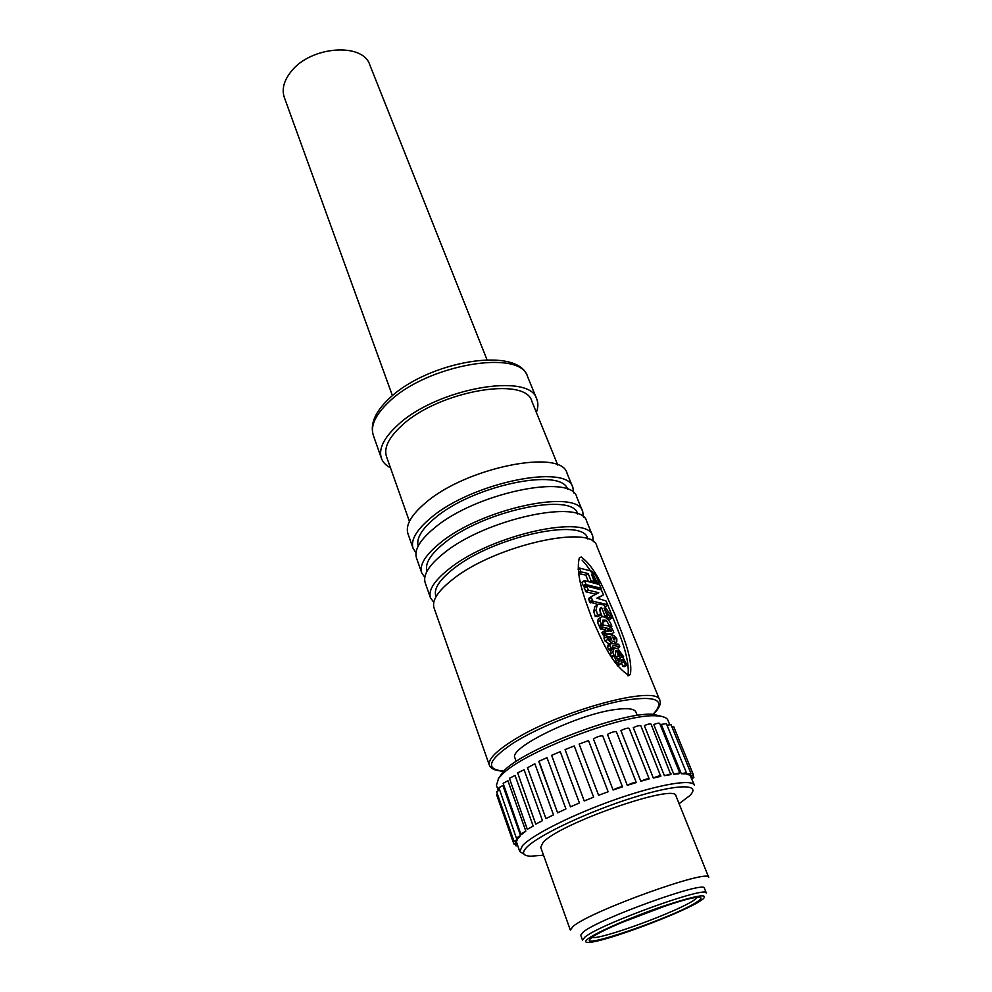 <?xml version="1.0" encoding="UTF-8"?>
<svg xmlns="http://www.w3.org/2000/svg" width="992" height="992" viewBox="0 0 992 992"><rect width="100%" height="100%" fill="white"/><g stroke="black" fill="none" stroke-linecap="round" stroke-linejoin="round"><path stroke-width="1.49" d="M701.022 900.451L703.08 898.988C708.896 893.085 695.305 895.59 662.284 906.49C631.606 917.005 596.948 932.12 588.256 938.63C584.648 941.334 584.846 942.586 588.864 942.375C604.488 942.102 683.538 912.528 701.022 900.451M585.106 936.919C601.04 923.688 708.127 885.075 706.329 893.073L704.407 888.237C706.118 880.04 599.156 918.542 583.321 931.959L580.729 935.22L582.49 940.106L585.106 936.919M697.289 901.703C675.788 916.695 572.161 952.221 591.703 937.676L592.199 937.304C604.413 927.309 683.662 897.338 697.822 897.351C702.162 897.128 701.989 898.578 697.289 901.703M592.05 937.403C599.652 940.255 677.747 911.636 694.214 900.042L697.388 897.388M621.302 922.696L665.756 905.808M573.103 926.392C590.327 911.102 710.656 867.876 708.759 877.486L675.986 795.956C676.259 782.725 558.434 823.794 542.996 842.58L540.714 847.342L570.338 930.074L573.103 926.392M679.098 803.694L689.353 795.944C702.621 783.593 677.982 783.482 632.822 797.692C587.81 811.754 537.007 835.872 526.268 847.788C521.532 853.046 523.02 855.848 530.72 856.208L543.517 855.191M523.987 854.124L519.771 851.607L522.424 845.705C532.258 834.818 573.537 814.11 616.032 799.279C658.552 784.374 692.292 778.72 694.474 785.242L689.7 774.628M498.158 779.005L503.304 771.441C523.317 749.208 623.844 711.016 653.567 714.364L662.445 716.608M669.674 724.507L667.889 720.142C666.86 717.675 663.288 716.261 657.175 715.914C626.56 712.504 522.263 752.122 501.642 775L498.641 778.348L496.434 785.28L498.244 790.413M517.737 845.804L515.852 845.816L517.303 844.589M517.006 843.733L513.906 844.031L516.559 842.196L516.274 841.365M513.906 844.031L496.657 794.852L497.389 793.935M517.464 839.257L516.621 841.278L514.054 841.427L517.464 839.257L517.105 838.24M514.054 841.427L496.657 791.864L499.373 789.843M520.564 835.549L518.27 838.066L516.361 838.054L520.564 835.549L502.857 785.49L498.889 787.735L516.361 838.054M525.834 831.135L522.127 834.111L520.788 833.987L525.834 831.135L507.916 780.754L503.13 783.308L520.788 833.987M533.2 826.138L527.298 829.3L533.2 826.138L515.046 775.446L509.417 778.311L527.298 829.3M542.5 820.669L535.742 824.116L542.5 820.669L524.098 769.742L517.626 772.855L535.742 824.116M553.499 814.878L545.922 818.574L553.499 814.878L534.849 763.766L527.595 767.721M565.924 808.914L557.616 812.845L565.924 808.914L547.014 757.69L539.016 761.199L557.591 812.795M570.45 806.868L579.427 802.962L560.269 751.688L551.626 755.309L570.45 806.868L579.427 802.962M584.238 800.966L593.638 797.196L574.244 745.947L565.068 749.592L584.238 800.966L593.638 797.196M636.306 782.564L616.392 731.786C614.643 731.302 611.68 732.158 607.476 734.365L627.304 785.304C631.594 783.147 634.595 782.229 636.306 782.564L627.304 785.304M622.492 786.842L602.714 735.841C600.197 735.717 597.097 736.734 593.427 738.904L613.081 790.016C616.863 787.921 619.988 786.867 622.492 786.842L613.081 790.016M608.133 791.765L588.529 740.602L579.13 744.062L598.585 795.286L608.133 791.765L598.585 795.286M690.048 775.484L693.482 775.025L690.978 776.686M686.749 774.157L690.978 773.438L689.155 774.926L686.749 774.157L686.278 773.016M685.112 773.896L681.293 773.723L661.28 724.42L666.351 723.577L686.377 772.706L685.112 773.896M678.95 773.785L673.804 774.219L653.728 724.52C657.026 723.242 658.986 722.858 659.643 723.366L679.731 772.892L678.95 773.785M670.778 774.603L664.392 775.657L644.329 725.598C647.974 724.061 650.231 723.565 651.062 724.11L670.778 774.603M660.784 776.376L653.319 778.026L633.28 727.632C637.236 725.846 639.753 725.226 640.832 725.784L660.784 776.376M640.844 781.262C645.085 779.278 647.875 778.484 649.19 778.894L640.844 781.262L620.893 730.571C625.047 728.55 627.812 727.818 629.164 728.364L629.176 728.537M392.423 395.672L284.332 97.464C281.629 89.404 283.811 80.86 290.879 71.846C310.223 46.116 362.948 42.073 369.842 64.976L487.01 359.749M581.188 556.996C597.705 569.296 605.678 594.853 614.755 614.16C622.133 634.272 632.983 657.522 630.391 674.486L628.829 675.391C610.787 663.958 600.792 637.558 591.852 618.115C584.263 597.717 575.385 574.418 579.278 558.05L581.188 556.996M659.841 700.439L596.787 546.059C592.67 523.702 495.392 545.092 452.935 579.204C438.005 590.885 431.694 600.445 434.025 607.885L489.366 765.192C487.791 759.86 495.144 751.948 511.45 741.458C557.963 710.929 658.452 683.922 659.841 700.439C661.205 704.208 658.973 708.846 653.145 714.339M628.01 675.899C630.28 655.551 616.838 628.308 607.724 604.872M597.878 583.978C593.749 575.025 588.492 567.077 582.081 560.133M619.764 646.524L613.403 645.569L612.56 646.685L613.068 648.47L611.407 648.396L609.981 645.358L610.303 643.647L618.661 644.18L619.764 646.524M608.604 644.75L607.538 646.945L608.642 649.71L610.452 650.144L612.932 648.557M612.932 641.092L611.469 642.704L607.563 639.518L606.571 634.496L608.034 634.037L613.998 635.55L616.801 638.65L616.813 641.824L615.685 642.419L612.932 641.092M606.571 634.496L604.153 636.083L604.054 638.414L605.12 641.105L609.472 644.18M594.121 581.399L591.046 580.766L588.132 573.512L581.039 571.888L579.365 568.056L591.765 571.169L596.403 576.488L599.094 583.147L597.668 583.308L596.167 581.758L591.641 574.542L594.121 581.399M601.152 588.244L586.148 584.66L584.362 580.543L599.416 584.548L601.152 588.244M607.662 604.624L592.968 601.264L590.996 596.775L598.796 592.708L588.38 590.203L586.582 586.074L601.35 589.93L603.483 594.878L596.837 598.139L605.914 600.892L607.662 604.624M613.85 632.388L611.456 634.124L605.529 633.305L604.413 630.825L608.369 631.272L607.092 628.11L603.161 627.465L602.02 624.985L607.513 625.704L612.002 628.345L613.85 632.388M621.19 663.164L619.95 664.417L616.875 662.358L614.11 656.01L615.834 656.171L618.797 661.875L619.789 661.441L620.484 657.535L621.736 657.113L623.249 658.031L627.018 665.124L625.406 664.913L622.74 659.792L621.823 659.804L621.19 663.164M617.644 665.954L620.124 664.38M610.663 636.901L611.27 640.051L609.435 639.865L608.183 636.814L610.663 636.901L608.58 638.265M614.854 637.757L614.829 640.038L612.3 636.951L614.854 637.757L613.143 638.873M610.874 629.622L611.332 631.098L610.055 631.52L608.79 628.382L610.874 629.622L609.621 630.453M436.034 596.663L435.81 596.006C433.578 588.901 439.444 579.836 453.418 568.813C492.95 536.771 583.507 517.13 587.574 538.358L587.834 539.003M427.031 571.194L426.994 571.094C424.663 563.692 430.379 554.392 444.156 543.207C483.104 510.694 573.178 491.834 577.617 513.881L577.654 513.968M418.165 546.096C416.119 538.445 421.736 529.096 435.029 518.01C473.048 485.361 561.794 467.083 567.622 489.316M390.488 467.852C385.863 465.409 382.813 462.198 381.374 458.205C378.398 448.954 383.755 438.005 397.457 425.357C436.244 388.331 530.323 371.839 536.784 399.168C538.346 403.112 538.21 407.538 536.374 412.436M409.423 521.408L386.483 456.543C383.693 447.851 388.74 437.584 401.624 425.704C437.968 391.146 525.772 375.745 531.848 401.326L557.764 465.05M415.983 552.78L413.069 548.291L407.948 533.733C405.282 525.376 411.11 515.096 425.432 502.919C466.042 467.306 561.757 448.396 567.052 473.283L572.892 487.58L573.686 492.875M413.069 548.291C410.477 540.119 416.392 529.976 430.826 517.886C471.808 482.571 567.821 463.177 572.892 487.58M582.738 511.686L576.811 497.178C571.9 473.11 475.676 492.826 434.459 527.955C419.938 539.97 413.962 550.014 416.504 558.074L421.712 572.868C419.219 564.981 425.295 555.086 439.94 543.157C481.517 508.326 578.063 488.126 582.738 511.686L583.42 517.117M592.745 536.164L586.718 521.432C582.205 498.207 485.46 518.742 443.622 553.375C428.904 565.229 422.753 575.038 425.196 582.788L430.478 597.804C428.11 590.24 434.347 580.58 449.19 568.825C491.4 534.502 588.467 513.459 592.745 536.164L593.278 541.731M516.224 761.459L514.972 757.987C507.755 748.117 578.311 713.818 616.119 709.416C627.824 707.891 634.421 708.772 635.909 712.045L637.286 715.468M433.777 602.33L430.478 597.804M424.799 577.369L421.712 572.868M615.313 638.191L613.515 639.356M619.95 664.417L617.594 665.892M618.45 655.625L616.28 650.231L615.4 650.888L615.536 655.328L613.788 655.191L612.796 652.079L614.184 648.26L617.681 648.421L623.646 656.729L621.885 656.444L617.966 650.653L620.05 655.824L618.45 655.625L616.218 657.064M603.496 624.662L601.338 624.166L600.011 620.632L600.569 617.508L601.648 616.714L604.636 616.987C608.108 618.996 610.514 622.12 611.853 626.349L609.373 625.456L606.199 620.298L602.913 620.136L603 624.985M597.63 614.767L596.105 609.944L597.122 605.269L598.288 604.202L603.57 604.76L612.473 617.607L609.906 616.962L604.066 608.121L607.29 616.119L604.872 615.685L601.512 607.34L600.073 608.369L600.371 615.052L597.63 614.767L595.225 616.379L597.978 616.664L600.371 615.052M627.018 665.124L624.563 666.674L622.951 666.463L621.414 662.978L623.869 661.416M618.71 658.663L617.669 660.523M620.223 658.142L617.78 659.705M619.789 661.441L619.008 661.937M614.11 656.01L611.779 657.51M616.181 661.18L614.804 662.061M616.875 662.358L615.598 663.177M622.74 659.792L621.637 660.486M625.406 664.913L622.951 666.463M616.28 650.231L615.561 650.702M615.536 655.328L614.432 656.047M615.325 655.464L615.598 656.146M616.28 657.225L620.05 655.824M621.885 656.444L619.678 658.043M623.646 656.729L622.53 657.448M614.184 648.26L611.072 650.467L610.353 653.654L611.332 656.766L612.771 656.878M612.796 652.079L610.353 653.654M613.788 655.191L611.332 656.766M601.958 625.109L599.602 626.597L600.197 628.593L604.686 629.697L605.12 630.776M603.161 627.465L600.743 629.077M607.092 628.11L604.686 629.697M604.351 630.937L601.97 632.884L603.099 634.905L605.48 635.215M605.008 632.834L602.59 634.434M605.529 633.305L603.099 634.905M610.898 634.111L610.229 634.545M600.011 620.632L597.606 622.244L598.92 625.778L600.358 626.088M601.338 624.166L598.92 625.778M606.199 620.298L603.806 621.897M609.373 625.456L608.542 626.002M611.853 626.349L610.626 627.167M599.255 618.326L598.176 619.12L597.606 622.244M597.866 604.5L594.741 606.881L593.712 611.556L595.225 616.379M596.105 609.944L593.712 611.556M601.512 607.34L600.185 608.232M599.453 609.758L602.218 616.602M604.872 615.685L603.434 616.652M607.29 616.119L605.38 617.396M609.906 616.962L607.513 618.562L610.068 619.206L612.473 617.607M606.67 616.528L607.513 618.562M590.996 596.775L588.628 598.412L589.546 601.946L597.903 604.463M597.407 598.288L603.483 594.878M586.52 586.222L584.226 587.723L586.012 591.84L595.944 594.171M590.996 598.002L588.616 599.627M584.313 580.692L581.969 582.54L583.271 585.826L585.726 586.669M584.325 580.89L581.969 582.54M598.895 583.594L598.188 584.077M581.039 571.888L578.696 573.537L585.801 575.149L588.219 581.188M588.132 573.512L585.801 575.149M591.542 581.262L590.761 581.796M593.898 581.882L593.104 582.428M607.563 639.518L605.12 641.105M609.981 645.358L607.538 646.945M611.084 648.123L608.642 649.71M611.407 648.396L608.964 649.983M612.746 648.545L610.316 650.132M612.87 647.478L615.127 647.925M619.628 646.834L617.384 648.284L619.702 646.834M516.559 842.196L519.771 851.607M691.362 777.616L693.867 777.406L691.908 778.956M671.832 726.578L673.692 726.665L693.482 775.025M667.008 725.189L671.051 724.693L690.978 773.438M681.293 773.723L686.377 772.706M673.804 774.219L679.731 772.892M664.392 775.657L671.175 773.996M653.319 778.026C657.349 776.252 659.878 775.583 660.908 776.004M663.574 906.539L623.41 921.791M653.034 714.339C666.488 699.757 656.134 695.231 621.947 700.736C588.752 707.147 540.107 726.107 513.348 743.033C487.903 760.132 484.679 769.482 503.688 771.069M373.314 435.314C369.904 424.03 375.15 411.829 389.038 398.672C427.23 361.547 518.134 345.253 527.608 376.7C520.812 348.663 427.23 364.448 388.988 401.872C375.484 414.668 370.252 425.816 373.314 435.314L381.374 458.205M611.308 638.513L609.361 639.778M618.438 663.908L616.863 664.913M601.995 625.456L599.59 627.056M602.615 626.994L600.197 628.593M604.388 631.284L601.97 632.884M591.926 600.309L589.546 601.946M592.968 601.264L590.587 602.888M607.464 605.095L605.492 606.434M586.57 586.52L584.201 588.157M587.859 589.732L585.491 591.368M588.38 590.203L586.012 591.84M585.627 584.189L583.271 585.826M586.148 584.66L583.792 586.297M600.954 588.702L599.924 589.409M579.303 568.218L578.125 569.048M579.34 568.49L578.15 569.334M580.518 571.417L578.559 572.806M591.046 580.766L589.88 581.585M595.262 579.502L593.774 580.531M596.167 581.758L594.568 582.862M606.472 636.827L604.054 638.414M613.403 645.569L612.56 646.114M503.304 771.441L501.642 775M653.567 714.364L657.175 715.914M515.852 845.816L515.257 844.13M545.922 818.574L527.434 767.548M557.603 812.82L538.854 761.658M630.391 674.486L628.965 675.378M611.729 642.655L610.874 643.225M615.958 642.382L614.395 643.399M594.034 581.895L593.216 582.465M599.019 583.618L598.288 584.114M601.078 588.715L600.024 589.434M607.588 605.108L605.542 606.496M611.99 634.049L611.084 634.632M527.608 376.7L536.784 399.168M620.484 657.535L618.041 659.085M613.502 648.892L611.072 650.467M604.413 630.825L601.995 632.412M602.02 624.985L599.602 626.597M600.569 617.508L598.176 619.12M597.122 605.269L594.741 606.881M586.582 586.074L584.226 587.723M584.362 580.543L582.006 582.192M579.365 568.056L578.113 568.937M610.303 643.647L607.873 645.222M503.601 771.144C495.591 770.908 490.854 768.912 489.366 765.192M693.867 777.406L693.123 775.583M649.19 778.894L629.164 728.364"/></g></svg>
